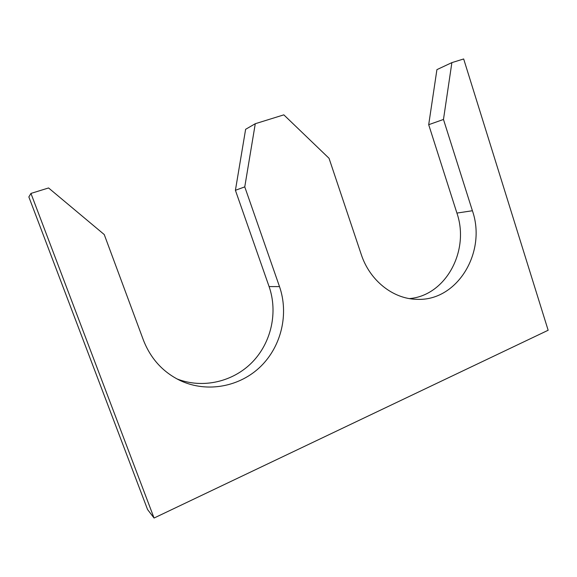 <?xml version="1.0" encoding="UTF-8"?>
<svg xmlns="http://www.w3.org/2000/svg" width="577" height="577" viewBox="0 0 577 577"><rect width="100%" height="100%" fill="white"/><g stroke="black" fill="none" stroke-linecap="round" stroke-linejoin="round"><path stroke-width="0.87" d="M154.066 518.038L30.949 193.425L28.85 196.937L147.575 509.563L154.066 518.038L548.15 330.253L463.67 58.962L451.878 62.626L436.919 69.629L428.697 124.697L443.475 119.453L451.878 62.626M30.949 193.425L48.562 187.958L104.242 234.55L143.413 340.142C150.72 358.786 163.089 372.309 180.522 380.705C207.417 393.168 240.155 386.677 260.854 366.294C281.569 345.89 288.933 313.758 279.506 286.61L244.763 186.876L235.409 190.302L269.091 286.574L279.506 286.61M176.865 378.873C202.837 389.086 233.303 381.772 252.373 362.089C271.45 342.363 278.006 312.157 269.091 286.574M235.409 190.302L245.622 129.306L255.279 123.716L283.826 114.852L329.034 158.286L361.252 254.464C369.742 280.545 392.995 298.879 416.558 299.304C457.128 301.699 486.93 252.236 472.404 210.742L443.475 119.453M428.697 124.697L456.912 213.072C469.938 250.541 445.891 295.604 409.446 298.59M244.763 186.876L255.279 123.716M456.912 213.072L472.404 210.742"/></g></svg>
